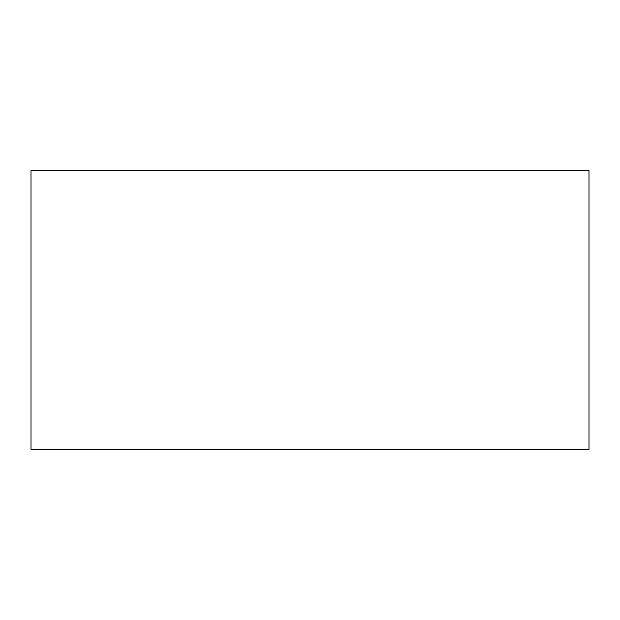 <?xml version="1.0" encoding="UTF-8"?>
<svg xmlns="http://www.w3.org/2000/svg" width="620" height="620" viewBox="0 0 620 620"><rect width="100%" height="100%" fill="white"/><g stroke="black" fill="none" stroke-linecap="round" stroke-linejoin="round"><path stroke-width="0.93" d="M31 170.5L31 449.5L589 449.5L589 170.5L31 170.5L31 449.5L589 449.5L589 170.5L31 170.5"/></g></svg>
